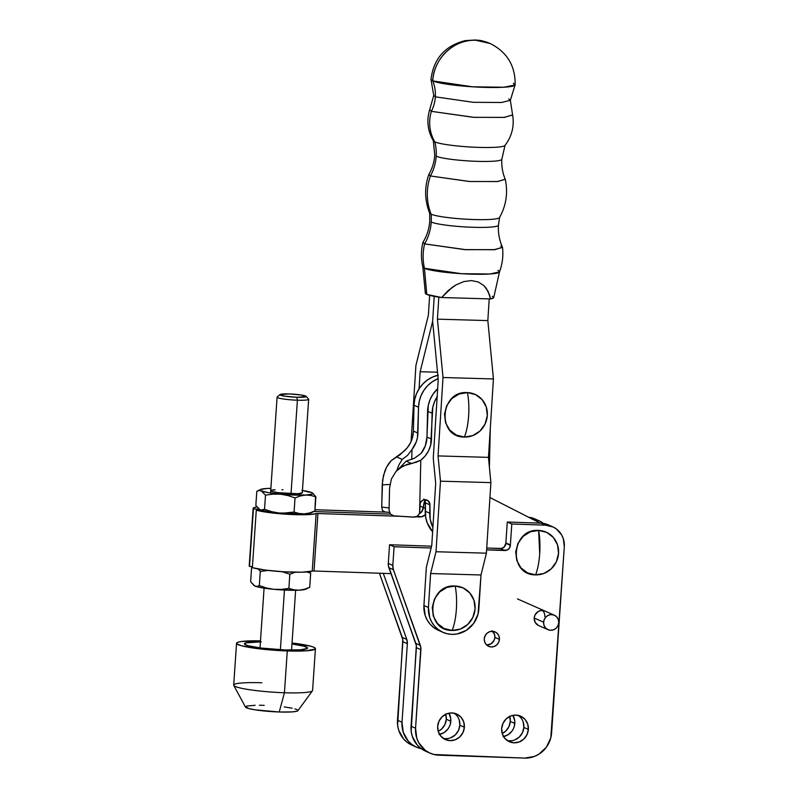 <?xml version="1.0" encoding="UTF-8"?>
<svg xmlns="http://www.w3.org/2000/svg" width="798" height="798" viewBox="0 0 798 798"><rect width="100%" height="100%" fill="white"/><g stroke="black" fill="none" stroke-linecap="round" stroke-linejoin="round"><path stroke-width="1.2" d="M423.319 507.498A27.94 26.543 -66.2 0 1 424.845 500.316A27.94 26.543 113.8 0 0 423.319 507.498A7.91 7.511 -66.2 0 1 419.359 513.892L422.511 510.441L424.845 500.316L423.319 507.498L425.294 508.366L423.319 507.498L421.713 511.747L419.359 513.892A7.91 7.511 113.8 0 0 423.319 507.498L419.818 505.952L423.319 507.498M386.96 512.166L315.011 509.723L386.96 512.166M313.833 511.528L390.461 514.121L313.833 511.528M253.136 508.376L249.215 565.872A32.159 3.581 3.9 0 0 249.505 566.39L252.437 566.6L249.505 566.39L253.425 508.905A32.159 3.581 -176.1 0 1 253.136 508.376A32.159 3.581 -176.1 0 1 256.896 506.969L253.594 507.827L253.425 508.905L259.29 509.314A26.354 2.933 3.9 0 0 259.38 509.373A26.354 2.933 3.9 0 0 260.018 509.713L262.263 510.052L264.527 509.294L265.495 495.149L261.305 490.89L259.071 490.551L256.796 491.309L255.839 505.453L260.018 509.713L267.16 511.488L279.14 513.014L286.652 513.084L294.073 512.067L295.041 497.922L287.849 495.528L280.427 494.201L272.916 494.132L265.495 495.149L264.527 509.294L271.719 511.688L279.14 513.014L304.337 513.872L299.09 513.503L294.073 512.067L295.041 497.922L300.287 495.957L305.624 495.049L310.831 495.408L315.888 496.855L314.921 510.999L309.634 512.974L304.337 513.872L309.794 513.264L311.509 512.246M259.29 509.314L253.425 508.905L249.225 565.832M312.237 571.089L316.148 513.593A32.159 3.581 -176.1 0 1 288.078 514.331A32.159 3.581 -176.1 0 1 256.288 510.161L252.368 567.657A32.159 3.581 3.9 0 0 284.158 571.827A32.159 3.581 3.9 0 0 312.237 571.089L301.863 572.196L284.158 571.827L265.435 570.111L252.368 567.657L256.288 510.161L273.744 513.144L292.866 514.56L309.265 514.56L317.325 513.503L401.085 516.326L317.933 513.513L314.013 571.009L312.237 571.089L316.148 513.593L317.933 513.513L314.013 571.009L312.237 571.089M390.98 573.612L314.013 571.009L390.98 573.612M261.116 510.122L256.288 510.161L261.116 510.122M416.007 516.835L419.758 516.964L417.633 516.027L421.224 516.865L425.344 514.76A7.91 7.511 -66.2 0 1 419.758 516.964L416.007 516.835M489.942 497.513L540.166 523.139L489.942 497.513M254.123 585.642A26.354 2.933 3.9 0 0 254.183 585.682L250.632 581.762L251.599 567.617L252.397 567.248L251.599 567.617L250.632 581.762L254.821 586.021L257.066 586.36L259.33 585.602L260.288 571.458L258.263 568.804L260.288 571.458L259.33 585.602L266.522 587.996L273.943 589.323L281.455 589.393L288.876 588.375L289.834 574.231L282.093 571.697L289.834 574.231L295.23 572.226L289.834 574.231L288.876 588.375L281.455 589.393L273.943 589.323L296.617 590.271L299.14 590.181L293.893 589.812L288.876 588.375L293.893 589.812L299.14 590.181L304.587 589.572L306.302 588.555M267.948 570.42L260.288 571.458L267.948 570.42M310.322 572.615L306.751 571.957L310.681 573.163L309.724 587.308L304.427 589.283L299.14 590.181A26.354 2.933 3.9 0 0 305.774 589.193L309.724 587.308L304.427 589.283L299.14 590.181A26.354 2.933 3.9 0 1 273.943 589.323L266.522 587.996L259.33 585.602L257.066 586.36L254.821 586.021L261.963 587.797L273.943 589.323A26.354 2.933 3.9 0 1 254.821 586.021L253.724 585.363M309.624 571.647L310.681 573.163L309.724 587.308M254.183 585.682A26.354 2.933 3.9 0 0 254.821 586.021M302.272 492.955L302.282 492.825A15.81 1.766 -176.1 0 1 297.973 493.733L278.113 492.675L272.108 491.498L270.941 490.401M315.519 496.306L314.921 510.999L309.634 512.974L304.337 513.872A26.354 2.933 3.9 0 0 310.981 512.885L314.921 510.999M309.454 492.256L301.903 490.401M259.38 509.373L255.839 505.453L256.796 491.309L260.746 489.413A26.354 2.933 -176.1 0 1 267.38 488.436L260.916 489.344L260.218 490.062L261.305 490.89L268.447 492.665L280.427 494.201L305.624 495.049L312.088 494.152L312.786 493.433L311.699 492.595A26.354 2.933 -176.1 0 1 312.337 492.935A26.354 2.933 -176.1 0 1 305.624 495.049A26.354 2.933 -176.1 0 1 280.427 494.201A26.354 2.933 -176.1 0 1 261.305 490.89A26.354 2.933 -176.1 0 1 260.746 489.413M262.053 489.344L264.717 488.735M270.881 488.326L267.38 488.436A26.354 2.933 -176.1 0 1 270.881 488.326M281.983 489.753L282.981 489.782M302.272 492.755L297.973 493.733A15.81 1.766 -176.1 0 1 280.617 492.984A15.81 1.766 -176.1 0 1 270.721 490.67A15.81 1.766 -176.1 0 1 275.031 489.763M256.796 491.309L259.071 490.551L261.305 490.89L265.495 495.149L272.916 494.132L280.427 494.201L287.849 495.528L295.041 497.922L300.287 495.957L305.624 495.049L310.831 495.408L315.888 496.855L312.796 493.244L310.582 492.276M312.796 493.244L311.699 492.595A26.354 2.933 -176.1 0 0 302.442 490.481M270.003 488.466L267.38 488.436M282.911 513.204L279.14 513.014A26.354 2.933 3.9 0 0 304.337 513.872L299.09 513.503L294.073 512.067L282.911 513.204M261.136 510.032L260.018 509.713A26.354 2.933 3.9 0 0 279.14 513.014L271.719 511.688L264.527 509.294L261.136 510.032M260.018 509.713L258.931 509.054M275.021 489.892A15.81 1.766 3.9 0 0 270.731 490.74A15.81 1.766 -176.1 0 1 275.021 489.892M302.282 492.825L308.656 399.289A15.81 1.766 -176.1 0 1 297.395 400.207A15.81 1.766 3.9 0 0 308.567 399.08L306.133 396.327A13.177 1.466 -176.1 0 1 296.826 397.264L297.395 400.207L291.021 493.743L297.395 400.207A15.81 1.766 -176.1 0 1 277.096 397.135L270.562 493.014M279.998 394.541L277.215 396.945A15.81 1.766 3.9 0 0 297.395 400.207L296.826 397.264A13.177 1.466 -176.1 0 1 279.998 394.541A13.177 1.466 -176.1 0 1 289.295 393.933L279.978 394.561L284.677 396.167L296.826 397.264L306.133 396.626L301.445 395.03L289.295 393.933A13.177 1.466 -176.1 0 1 306.133 396.327M284.457 590.071L280.387 649.742L284.457 590.071M261.225 641.841L245.824 642.879L244.567 644.166L248.098 645.732L260.996 648.056L285.026 649.941A31.631 3.521 -176.1 0 1 244.437 643.796A31.631 3.521 -176.1 0 1 260.417 641.831M245.555 706.609L248.467 708.484L254.951 709.811L279.24 711.996L284.437 692.754L279.24 711.996A26.354 2.933 3.9 0 0 297.933 710.669L312.467 690.759A39.541 4.409 -176.1 0 1 284.437 692.754A39.541 4.409 3.9 0 0 312.587 690.46L315.439 648.644A39.541 4.409 -176.1 0 1 287.28 650.939L284.437 692.754L287.28 650.939L257.255 648.575L241.126 645.672L236.717 643.727L236.747 642.859L238.293 642.111L241.275 641.522L260.487 640.844A39.541 4.409 -176.1 0 0 236.547 643.268L233.694 685.073A39.541 4.409 3.9 0 0 284.437 692.754A39.541 4.409 -176.1 0 1 233.774 685.392A39.541 4.409 -176.1 0 1 261.844 682.779M236.547 643.268A39.541 4.409 -176.1 0 0 287.28 650.939L306.382 650.809L315.23 649.043L315.26 648.185L313.784 647.228L310.851 646.23L292.038 642.998A39.541 4.409 -176.1 0 1 315.439 648.644M264.188 705.342L259.41 705.242M255.111 705.272L246.582 706.11M233.774 685.392L245.465 707.088A26.354 2.933 3.9 0 0 279.24 711.996L291.968 711.916L296.846 711.227L297.893 710.16M296.906 709.522L294.961 708.863M292.108 708.185L284.208 706.918M285.026 649.941L300.297 649.841L307.38 648.425L307.41 647.737L303.878 646.18L291.978 643.986A31.631 3.521 -176.1 0 1 307.549 648.106A31.631 3.521 -176.1 0 1 285.026 649.941M510.351 100.309L501.613 102.493L473.244 102.304L435.349 96.837A35.441 33.666 113.8 0 0 432.725 80.907A35.441 33.666 -66.2 0 1 435.349 96.837A35.441 33.666 -66.2 0 1 431.369 111.341L429.703 109.615L433.753 95.461L435.349 96.837L433.753 95.461L431.02 79.67L432.725 80.907C433.583 58.543 454.192 39.052 475.708 40.249L490.102 43.491A42.174 40.06 113.8 0 0 475.708 40.249A42.174 40.06 113.8 0 0 432.725 80.907L472.576 86.802L503.867 87.241L515.059 84.997L510.351 100.309L512.585 114.862L504.565 117.356L474.092 117.356L431.369 111.341A35.441 33.666 113.8 0 0 435.349 96.837L473.244 102.304L501.613 102.493L510.351 100.309L508.755 98.942M505.044 145.296L501.832 159.251C501.423 166.193 502.55 172.847 505.224 179.201L497.962 181.505L469.912 181.525L430.401 175.969A45.087 42.833 113.8 0 0 436.167 156.199A33.606 3.791 3.6 0 0 471.169 161.086A33.606 3.791 3.6 0 0 501.593 159.66A33.606 3.791 -176.4 0 1 471.169 161.086A33.606 3.791 -176.4 0 1 436.167 156.199A45.087 42.833 -66.2 0 1 430.401 175.969L428.875 174.363C432.336 168.398 434.292 161.944 434.76 155.002L433.334 140.757M499.598 217.435L498.451 225.156C498.002 232.876 499.339 240.238 502.451 247.23L494.979 249.644L465.813 249.674L424.616 243.889A47.83 45.436 113.8 0 0 431.229 222.034A34.394 3.88 3.6 0 0 467.059 227.041A34.394 3.88 3.6 0 0 498.211 225.575A34.394 3.88 -176.4 0 1 467.059 227.041A34.394 3.88 -176.4 0 1 431.229 222.034A47.83 45.436 -66.2 0 1 424.616 243.889L423.04 242.203C427.02 235.659 429.274 228.527 429.793 220.807L429.643 212.996M456.356 609.433C456.915 600.744 456.516 592.934 455.169 586.021C427.638 583.707 424.406 630.879 452.127 630.45C454.311 625.093 455.728 618.091 456.356 609.433A31.192 9.107 92 0 1 452.127 630.45L460.436 629.033L467.718 624.455L472.855 617.413L475.069 608.964L474.012 600.415L469.872 593.044L463.249 587.996L455.169 586.021L446.86 587.438L439.578 592.006L434.441 599.059L432.237 607.507L433.284 616.056L437.434 623.428L444.047 628.475L452.127 630.45A22.404 21.287 113.8 0 0 475.069 608.964A22.404 21.287 113.8 0 0 455.169 586.021A31.192 9.107 92 0 1 456.356 609.433M432.725 80.907A42.174 4.758 3.6 0 0 478.99 87.162A42.174 4.758 3.6 0 0 515.139 84.728C515.388 65.745 507.039 52 490.102 43.491C479.089 39.351 479.448 40.648 475.708 39.98L465.414 40.588C445.114 45.636 433.633 58.563 430.97 79.401L432.725 80.907M504.954 145.455L506.461 143.421C512.266 134.752 514.321 125.276 512.615 114.982L503.917 117.416L473.304 117.316L431.369 111.341A38.015 36.11 113.8 0 0 434.82 141.884A35.95 4.06 3.6 0 0 470.611 147.022A35.95 4.06 3.6 0 0 504.276 145.924M433.414 140.927C427.678 131.062 426.421 120.668 429.653 109.725L431.369 111.341A38.015 36.11 -66.2 0 0 434.82 141.884A45.087 42.833 -66.2 0 1 436.167 156.199A45.087 42.833 113.8 0 0 434.82 141.884A35.95 4.06 3.6 0 0 471.448 147.071A35.95 4.06 3.6 0 0 504.595 145.755M499.538 217.575C506.201 205.525 508.107 192.767 505.264 179.301L497.383 181.555L469.194 181.485L430.401 175.969A53.835 51.142 113.8 0 0 431.1 214.183A35.052 3.96 3.6 0 0 466.471 219.211A35.052 3.96 3.6 0 0 499.009 218.024M429.673 213.146C424.586 200.358 424.307 187.46 428.825 174.463L430.401 175.969A53.835 51.142 -66.2 0 0 431.1 214.183A47.83 45.436 -66.2 0 1 431.229 222.034A47.83 45.436 113.8 0 0 431.1 214.183A35.052 3.96 3.6 0 0 467.209 219.26A35.052 3.96 3.6 0 0 499.259 217.864M500.845 246.083L502.511 247.41L493.972 249.734L464.596 249.604L424.616 243.889A52.548 49.925 113.8 0 0 424.446 268.278L461.394 273.694L489.872 274.013L499.498 271.909C502.451 263.978 503.458 255.819 502.511 247.41M492.306 296.287L493.643 297.764L490.501 298.931L441.623 297.524L448.456 290.322L456.037 284.896L463.867 281.574L471.448 280.587L478.311 281.993L483.997 285.694L488.147 291.46L490.501 298.931A34.264 3.87 3.6 0 0 493.723 297.584L499.518 271.839A38.424 4.339 -176.4 0 1 466.261 273.953A38.424 4.339 -176.4 0 1 424.446 268.278L426.77 294.402A34.264 3.87 3.6 0 0 441.623 297.524L452.187 287.36L456.037 284.896L463.867 281.574L471.448 280.587L478.311 281.993L483.997 285.694L486.281 288.337L489.563 295.011L490.501 298.931L441.623 297.524L426.77 294.402L425.434 292.926L426.461 292.287M497.932 270.382A38.424 4.339 -176.4 0 1 499.518 271.839M468.616 416.017C469.174 407.329 468.775 399.519 467.429 392.606C439.888 390.292 436.656 437.464 464.386 437.035C466.571 431.678 467.977 424.676 468.616 416.017A31.192 9.107 92 0 1 464.386 437.035A22.404 21.287 113.8 0 0 487.319 415.549A22.404 21.287 113.8 0 0 467.429 392.606A31.192 9.107 92 0 1 468.616 416.017M415.908 365.524L411.1 441.494L415.908 365.524L428.386 315.15L415.908 365.524M443 632.345A26.354 25.037 -66.2 0 0 478.85 608.954L481.004 574.979L486.411 553.184L490.88 482.62L488.456 457.364L493.423 378.95L487.837 320.596L489.214 298.891L487.837 320.596L437.424 319.15L443.02 377.504L437.424 319.15L487.837 320.596L493.423 378.95L443.02 377.504L438.052 455.917L443.02 377.504L493.423 378.95L488.456 457.364L438.052 455.917L440.476 481.174L438.052 455.917L488.456 457.364L490.88 482.62L440.476 481.174L436.007 551.737L440.476 481.174L490.88 482.62L486.411 553.184L436.007 551.737L430.601 573.533L428.446 607.507L430.601 573.533L481.004 574.979L430.601 573.533L436.007 551.737L486.411 553.184L481.004 574.979L478.042 614.041L473.683 623.358L466.271 630.37L456.945 634.011L451.997 634.37L447.109 633.732L442.471 632.106L438.272 629.562L434.651 626.201L431.768 622.151L429.733 617.572L428.446 607.507L423.928 605.512L426.341 567.328L431.748 545.543L435.688 483.379L433.264 458.122L438.232 379.708L432.646 321.355L420.157 371.718L419.08 388.746L420.157 371.718L437.513 372.217L420.157 371.718L432.646 321.355L434.222 296.367L432.646 321.355L434.222 296.367L432.646 321.355L438.232 379.708L433.264 458.122L435.688 483.379L431.748 545.543L426.341 567.328L423.928 605.512A26.354 25.037 113.8 0 0 438.481 630.35L443 632.345A26.354 25.037 -66.2 0 1 428.446 607.507L423.928 605.512L425.214 615.577L427.249 620.156L430.132 624.206L433.753 627.567L437.952 630.111M429.643 295.36L428.386 315.15L429.643 295.36M424.446 268.278A38.424 4.339 -176.4 0 1 422.84 266.981L425.344 293.245A34.264 3.87 3.6 0 0 426.77 294.402L424.446 268.278A52.548 49.925 -66.2 0 1 424.616 243.889L422.97 242.373C420.965 250.592 420.925 258.821 422.86 267.051L424.446 268.278M515.059 84.997L513.383 83.221M464.386 437.035L472.695 435.618L479.977 431.05L485.104 423.997L487.319 415.549L486.271 407L482.122 399.628L475.508 394.581L467.429 392.606L459.109 394.022L451.838 398.591L446.7 405.643L444.486 414.092L445.533 422.641L449.683 430.012L456.306 435.06L464.386 437.035M437.424 319.15L438.82 297.135L437.424 319.15M396.656 470.69L399.15 464.446L402.252 459.409L407.588 455.329L411.987 449.513L411.758 459.449L411.987 449.513L416.297 441.773L417.464 437.484L418.541 407.249L419.239 401.324L421.045 395.609L423.868 390.332L427.618 385.683L432.147 381.843L438.132 378.621A30.573 29.047 -66.2 0 0 418.541 407.249L414.022 405.254L413.414 431.08L412.586 437.124L410.451 442.86L407.1 447.987L399.858 454.9L391.21 460.655L386.581 467.119L384.806 471.159L382.591 480.157L381.703 507.049L382.561 510.62L384.816 511.837L382.561 510.62L381.703 507.049L382.222 484.845L389.903 484.486L382.222 484.845L383.459 475.538L386.581 467.119L388.736 463.598L391.2 460.655L402.731 452.207A26.354 25.037 113.8 0 0 413.414 431.08L417.933 433.075A26.354 25.037 -66.2 0 1 411.987 449.513L407.588 455.329L402.252 459.409L396.746 456.975L402.252 459.409L399.15 464.446L396.656 470.69M438.301 375.17L432.765 376.975L427.628 379.848L423.1 383.688L419.349 388.337L416.526 393.614L414.721 399.329L414.022 405.254L418.541 407.249L417.933 433.075L413.414 431.08L414.022 405.254A30.573 29.047 113.8 0 1 437.813 375.289M389.115 507.957L381.703 507.049L389.115 507.957M421.025 453.513L414.302 458.301L406.122 461.124L399.19 468.416L406.122 461.124L414.302 458.301L421.025 453.513A26.354 25.037 113.8 0 0 426.97 437.075L425.334 445.763L421.025 453.513M423.848 498.999L425.334 501.772L425.653 517.124L427.179 522.79L432.626 531.807A30.573 29.047 113.8 0 1 425.224 511.219L429.743 513.214L429.863 503.827L427.798 500.536L424.027 499.807L422.182 500.615L420.267 502.979L419.668 512.316A5.267 5.007 -66.2 0 1 419.558 513.294L420.805 460.197L425.174 455.967L428.516 450.85L430.661 445.114L432.795 407.309L434.591 401.603L437.424 396.317M437.154 396.736A30.573 29.047 -66.2 0 0 432.097 413.234L431.489 439.07L426.97 437.075L427.578 411.239L432.097 413.234L427.578 411.239A30.573 29.047 113.8 0 1 437.663 388.686L432.905 394.322L430.082 399.599L428.277 405.314L426.97 437.075L431.489 439.07A26.354 25.037 -66.2 0 1 420.805 460.197L419.558 513.294L417.374 516.206L413.434 517.144L393.923 515.857L390.431 514.092L389.055 510.301L389.574 488.097L391.369 479.029L396.077 471.319L399.349 468.286L407.239 464.336L416.406 462.212L420.805 460.197L411.628 463.548L406.122 461.124L411.628 463.548L403.13 465.922L396.077 471.319L391.369 479.029L389.574 488.097L389.055 510.301L390.431 514.092L393.923 515.857L414.491 517.134L417.374 516.206L419.558 513.294A5.267 5.007 -66.2 0 0 419.668 512.316L419.838 504.994A5.267 5.007 -66.2 0 1 427.02 500.097A5.267 5.007 -66.2 0 1 429.942 504.845L425.424 502.85A5.267 5.007 113.8 0 0 424.486 499.728M489.393 467.089L490.311 428.197L489.393 467.089M432.895 527.518L430.172 519.119L429.942 504.845L425.424 502.85L425.224 511.219L429.743 513.214A30.573 29.047 -66.2 0 0 432.895 527.518M443.209 738.35A13.965 13.267 113.8 0 0 459.848 725.252L464.366 727.247A13.965 13.267 -66.2 0 1 445.364 739.566A13.965 13.267 -66.2 0 1 437.663 726.34L439.04 721.073L442.242 716.684L446.78 713.821L451.957 712.943L456.995 714.17L461.124 717.322L463.708 721.911L464.366 727.247L462.99 732.514L459.788 736.903L455.249 739.766L450.072 740.644L445.035 739.417L440.905 736.265L438.311 731.676L437.663 726.34A13.965 13.267 -66.2 0 1 456.656 714.01A13.965 13.267 -66.2 0 1 464.366 727.247L459.848 725.252A13.965 13.267 113.8 0 0 454.301 713.242M507.209 740.514A13.965 13.267 113.8 0 0 523.847 727.417L528.366 729.412A13.965 13.267 -66.2 0 1 509.363 741.741A13.965 13.267 -66.2 0 1 501.663 728.504L503.039 723.247L506.241 718.848L510.78 715.996L515.957 715.108L520.994 716.335L525.124 719.487L527.707 724.075L528.366 729.412L526.989 734.679L523.787 739.078L519.249 741.931L514.072 742.808L509.034 741.581L504.905 738.439L502.311 733.841L501.663 728.504A13.965 13.267 -66.2 0 1 520.655 716.185A13.965 13.267 -66.2 0 1 528.366 729.412L523.847 727.417A13.965 13.267 113.8 0 0 518.301 715.407M486.561 644.954A7.91 7.511 113.8 0 0 494.88 637.373L499.398 639.378A7.91 7.511 -66.2 0 1 488.645 646.35A7.91 7.511 -66.2 0 1 484.286 638.859L485.064 635.876L486.88 633.393L489.443 631.777L492.376 631.278L495.229 631.976L497.563 633.752L499.029 636.355L499.398 639.378L498.62 642.35L496.805 644.844L494.241 646.46L491.309 646.959L488.456 646.26L486.122 644.485L484.655 641.881L484.286 638.859A7.91 7.511 -66.2 0 1 495.039 631.886A7.91 7.511 -66.2 0 1 499.398 639.378L494.88 637.373A7.91 7.511 113.8 0 0 492.605 631.288M538.361 625.423L535.169 622.42L534.191 618.021L543.608 622.181A7.91 7.511 -66.2 0 1 554.361 615.208A7.91 7.511 -66.2 0 1 558.72 622.699A7.91 7.511 -66.2 0 1 547.967 629.672L538.56 625.512A7.91 7.511 -66.2 0 1 534.191 618.021L534.969 615.049L538.002 611.617L540.805 610.54L545.134 611.138M539.697 553.772L538.65 530.431C511.109 528.116 507.897 575.298 535.618 574.859C537.722 569.333 539.079 562.301 539.697 553.772A32.489 9.476 91.9 0 1 535.618 574.859A22.404 21.287 113.8 0 0 558.55 553.363A22.404 21.287 113.8 0 0 538.65 530.431A32.489 9.476 91.9 0 1 539.697 553.772M445.643 713.921L446.291 719.257L444.915 724.524L441.713 728.923L438.212 731.337A13.965 13.267 113.8 0 0 446.291 719.257L450.81 721.252A13.965 13.267 -66.2 0 1 439.548 734.399M509.643 716.095L510.291 721.432L508.915 726.689L505.713 731.088L502.211 733.502A13.965 13.267 113.8 0 0 510.291 721.432L514.81 723.427A13.965 13.267 -66.2 0 1 503.548 736.564M484.276 637.702L485.593 634.909A7.91 7.511 -66.2 0 1 484.536 637.313M416.546 747.187L412.027 745.192A26.354 25.037 113.8 0 1 397.484 720.225L402.002 722.22L403.239 732.285L408.127 740.953L411.718 744.335L415.918 746.898L421.274 748.704A26.354 25.037 -66.2 0 1 416.546 747.187A26.354 25.037 -66.2 0 1 402.002 722.22L407.359 643.687L402.002 722.22L397.484 720.225L402.84 641.692L407.359 643.687A10.544 10.015 -66.2 0 0 406.781 639.407L407.359 643.687L402.84 641.692A10.544 10.015 113.8 0 0 402.262 637.403L406.781 639.407L383.269 573.353L406.781 639.407L402.262 637.403L379.419 573.223L402.771 639.507L397.623 725.342L398.721 730.29L403.608 738.958L407.209 742.33L411.399 744.893M535.109 519.029L528.625 517.244A21.087 20.03 113.8 0 1 534.6 518.8L539.119 520.795A21.087 20.03 -66.2 0 1 543.368 523.388L539.628 521.024L532.017 519.169M445.743 714.27A13.965 13.267 113.8 0 1 446.291 719.257L450.81 721.252A13.965 13.267 -66.2 0 0 448.925 713.203L450.74 718.549L450.371 723.946L449.434 726.519L448.037 728.873L444.097 732.574L439.139 734.479M509.742 716.434A13.965 13.267 113.8 0 1 510.291 721.432L514.81 723.427A13.965 13.267 -66.2 0 0 512.924 715.367L514.74 720.714L514.371 726.12L513.433 728.694L512.037 731.048L508.097 734.739L503.139 736.644M532.436 519.189A21.087 20.03 -66.2 0 1 539.119 520.795M545.573 525.164L511.807 524.017L510.381 544.924A21.087 20.03 113.8 0 0 510.361 545.343L509.343 548.266L506.939 550.161L486.62 549.882L504.954 550.5L500.436 548.505A5.267 5.007 113.8 0 0 505.842 543.348L510.361 545.343A5.267 5.007 -66.2 0 1 504.954 550.5L500.436 548.505L486.74 548.046L501.443 548.435L504.146 547.059L505.842 543.348L510.361 545.343A21.087 20.03 -66.2 0 1 510.381 544.924L505.862 542.929A21.087 20.03 113.8 0 0 505.842 543.348A21.087 20.03 113.8 0 1 505.862 542.929L510.381 544.924L511.807 524.017L507.289 522.022L541.054 523.169L545.573 525.164A21.087 20.03 -66.2 0 1 552.675 526.78A21.087 20.03 -66.2 0 1 564.306 546.75L563.318 538.7L561.702 535.019L556.535 529.064L553.184 527.019L545.573 525.164L511.807 524.017L507.289 522.022L505.862 542.929L507.289 522.022L541.054 523.169L545.573 525.164M424.955 750.888L420.755 748.325L417.164 744.943L412.277 736.285L411.179 731.327L416.327 645.492L388.367 565.622L388.297 563.438L392.816 565.433L394.092 546.75L431.139 548.007L394.092 546.75L392.816 565.433L393.394 569.712L420.845 647.497L415.559 728.215L416.795 738.28L418.82 742.878L425.274 750.32L429.474 752.883L434.092 754.529L524.645 758.1L534.421 756.434L538.939 754.17L546.391 747.197L550.79 737.901L564.306 546.75L551.618 732.823A26.354 25.037 -66.2 0 1 524.645 758.1L438.98 755.197A26.354 25.037 -66.2 0 1 430.102 753.172A26.354 25.037 -66.2 0 1 415.559 728.215L411.04 726.22L416.396 647.677A10.544 10.015 113.8 0 0 415.818 643.397L388.875 567.717L393.394 569.712A10.544 10.015 -66.2 0 1 392.816 565.433L388.297 563.438L389.574 544.755L431.588 546.171L389.574 544.755L394.092 546.75L389.574 544.755L388.297 563.438A10.544 10.015 113.8 0 0 388.875 567.717L393.394 569.712L420.337 645.392L415.818 643.397L420.337 645.392A10.544 10.015 -66.2 0 1 420.915 649.672L416.396 647.677L420.915 649.672L415.559 728.215L411.04 726.22A26.354 25.037 113.8 0 0 425.583 751.177L430.102 753.172M535.618 574.859L527.538 572.884L520.924 567.837L516.765 560.475L515.717 551.917L517.932 543.468L523.059 536.426L530.341 531.837L538.65 530.431L546.73 532.396L553.353 537.443L557.503 544.815L558.55 553.363L556.346 561.812L551.209 568.864L543.937 573.443L535.618 574.859M552.675 526.78L548.156 524.785A21.087 20.03 113.8 0 0 541.054 523.169L548.665 525.014M544.755 615.009L544.795 616.545A7.91 7.511 113.8 0 0 542.51 610.45M547.967 629.672A7.91 7.511 -66.2 0 1 543.608 622.181L534.191 618.021A7.91 7.511 -66.2 0 1 544.944 611.049M459.199 719.916L459.848 725.252L458.471 730.519L455.269 734.908L450.73 737.771M448.177 738.469L445.553 738.649M454.7 713.532L456.606 715.327M523.199 722.08L523.847 727.417L522.471 732.684L519.269 737.083L514.73 739.936M512.176 740.634L509.553 740.813M518.7 715.696L520.605 717.492M491.967 630.749L494.511 634.36L494.88 637.373L494.102 640.355L491.079 643.787L486.79 644.964M558.72 622.699L558.351 619.677L556.884 617.073L554.55 615.298L551.697 614.6L548.765 615.098L546.201 616.714L544.386 619.208L543.608 622.181L543.977 625.203L545.443 627.807L547.777 629.582L550.63 630.28L553.563 629.782L556.136 628.166L557.942 625.682L558.72 622.699M291.559 650.071L295.639 590.291M260.008 647.926L264.078 588.136M384.307 511.837L389.444 512.466M554.361 615.208L517.463 598.909"/></g></svg>
